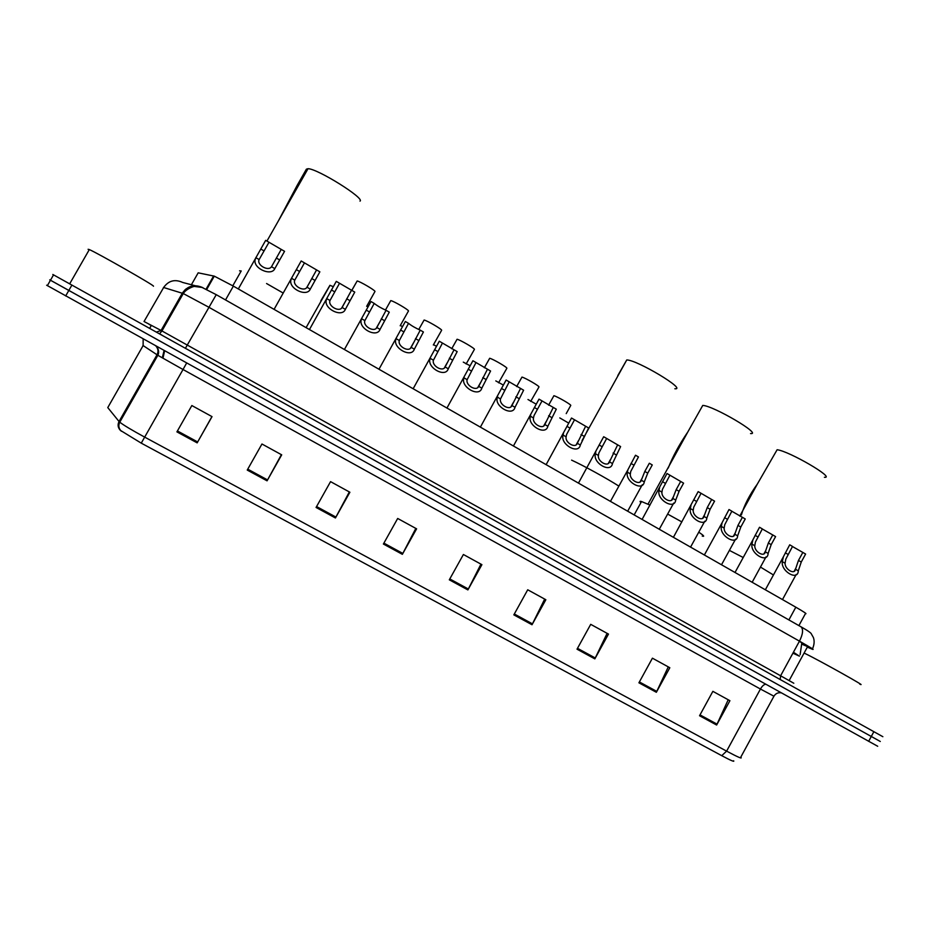 <?xml version="1.0" encoding="UTF-8"?>
<svg xmlns="http://www.w3.org/2000/svg" width="930" height="930" viewBox="0 0 930 930"><rect width="100%" height="100%" fill="white"/><g stroke="black" fill="none" stroke-linecap="round" stroke-linejoin="round"><path stroke-width="1.4" d="M191.406 284.731L198.183 272.827L214.284 276.152L233.372 286.126L795.824 607.197C804.217 612.045 807.403 614.195 805.403 613.672L798.893 625.611M882.861 736.7L52.812 274.466M878.548 740.501L50.476 280.221M184.942 289.811L185.861 290.427M880.28 741.477L49.732 279.837M721.738 755.672L141.255 443.145L120.33 430.323C117.889 427.672 117.459 424.731 119.04 421.499L119.761 422.185C123.655 425.219 131.944 430.183 144.627 437.088L726.609 751.138L721.738 755.672C730.713 760.449 734.688 762.158 733.654 760.787M877.699 746.267L46.639 285.208M316.06 507.454L330.557 481.635L349.889 492.237L335.439 517.975L316.06 507.454M247.241 470.069L261.958 444.005L281.709 454.84L267.061 480.833L247.241 470.069M176.909 431.869L191.847 405.55L212.028 416.628L197.16 442.866L176.909 431.869M513.837 614.87L527.717 589.783L545.852 599.734L532.018 624.751L513.837 614.87M577.019 649.187L590.713 624.344L608.476 634.086L594.84 658.87L577.019 649.187M638.91 682.806L652.418 658.184L669.821 667.728L656.359 692.28L638.91 682.806M699.546 715.74L712.868 691.339L729.911 700.697L716.635 725.028L699.546 715.74M383.393 544.027L397.68 518.463L416.605 528.833L402.365 554.327L383.393 544.027M449.306 579.82L463.396 554.501L481.914 564.661L467.883 589.911L449.306 579.82M480.938 564.126L467.883 589.911M415.826 528.414L402.365 554.327M728.202 699.755L716.635 725.028M668.275 666.88L656.359 692.28M607.116 633.33L594.84 658.87M544.678 599.094L532.018 624.751M211.935 416.57L197.16 442.866M281.383 454.665L267.061 480.833M349.331 491.935L335.439 517.975M859.715 684.085C870.387 688.967 818.772 660.079 805.368 653.674L804.101 653.058M824.41 477.288C836.105 478.497 788.954 451.004 777.12 449.748L757.311 484.112C749.603 494.772 744.291 505.048 741.373 514.953M773.446 574.961L760.461 567.068M743.221 557.512L729.399 550.397M750.533 433.554C762.856 434.868 713.426 405.713 702.755 405.422L687.793 432.008C679.33 444.412 672.797 456.444 668.205 468.081M650 505.106L641.526 501.537C639.77 501.026 639.584 501.363 640.968 502.56M702.22 536.087C704.94 536.854 703.789 535.552 698.767 532.158M681.864 521.928L667.635 514.069M618.869 486.111C607.011 478.508 583.459 465.558 571.601 460.141M674.843 388.752C687.607 390.17 636.969 359.782 626.75 359.957L617.811 375.557M360.003 201.124C365.246 198.508 317.525 168.632 308.028 168.702L306.389 169.167L297.1 185.512L278.291 221.084M282.894 292.88L266.573 283.534M232.791 285.789L241.219 270.967L239.556 270.816M153.45 286.242L153.496 286.161C154.31 285.44 97.929 253.262 89.327 249.577L88.094 249.287L89.071 250.019M559.802 417.919L568.695 423.115M527.973 399.505L536.203 404.178M495.806 380.905L503.339 385.067M463.291 362.119L470.092 365.769M433.52 344.681L436.472 346.286M400.353 325.488L402.469 326.616M366.815 306.098L368.082 306.737M333.289 286.684L329.941 285.301L320.757 300.936M566.219 413.606L570.718 405.503C571.927 405.027 557.721 396.75 553.908 395.703L548.595 405.178M530.681 401.423L538.958 386.996C539.946 386.38 525.59 378.01 521.974 377.092L516.638 386.578M498.573 382.811L506.862 368.28C507.617 367.524 493.109 359.061 489.692 358.271L484.344 367.78M466.128 363.99L474.428 349.366C474.951 348.471 460.28 339.927 457.072 339.252L451.713 348.762M433.322 344.983L441.645 330.255C441.924 329.22 427.103 320.571 424.103 320.036L418.744 329.534M400.179 325.756L408.502 310.946C408.549 309.748 393.564 301.006 390.774 300.611L385.45 310.062M366.664 306.33L375.011 291.416C374.802 290.09 359.898 281.372 357.155 280.976L351.842 290.404M351.773 290.369L357.155 280.976M802.834 552.432L805.613 554.048L801.253 562.046L798.289 570.857C798.01 581.285 780.782 571.38 782.293 561.627L783.432 556.675L789.721 544.806L792.511 546.433L785.78 559.209L785.094 563.243C784.781 569.381 794.743 575.124 795.499 569.253L798.463 560.441L802.834 552.432L792.465 546.526M772.772 534.959L775.585 536.598L771.179 544.643L768.122 553.443C767.634 563.812 750.231 553.792 751.963 544.108L752.905 539.807L759.519 527.264L762.344 528.903L755.404 542.074L754.788 545.747C754.346 551.85 764.413 557.651 765.309 551.816L768.366 543.004L772.772 534.959L762.309 528.984M742.396 517.312L745.232 518.963L740.803 527.043L737.641 535.843C736.944 546.143 719.355 536.029 721.308 526.415L722.099 522.683L729.004 509.535L731.864 511.198L724.726 524.741L724.168 528.066C723.598 534.122 733.782 539.993 734.793 534.204L737.967 525.392L742.396 517.312L731.829 511.244M701.057 493.295L693.722 507.187L693.222 510.198C692.525 516.22 702.813 522.149 703.963 516.406L707.23 507.606L711.694 499.48L698.174 491.621L673.401 537.319M711.694 499.48L714.566 501.154L710.113 509.268L706.835 518.057C705.917 528.298 688.142 518.068 690.339 508.536L691.002 505.316M669.926 475.207L662.393 489.436L661.951 492.144C661.125 498.12 671.518 504.107 672.809 498.41L676.191 489.622L680.679 481.461L667.008 473.51L642.095 519.44M680.679 481.461L683.585 483.147L679.086 491.296L675.715 500.084C674.576 510.256 656.615 499.922 659.033 490.459L659.591 487.715M641.316 480.229L644.804 471.44L649.338 463.245L652.267 464.954L647.745 473.149L644.258 481.926C642.897 492.017 624.739 481.577 627.401 472.196L627.889 469.79L635.515 455.223L638.457 456.932L630.749 471.452L630.342 473.893C629.378 479.834 639.887 485.879 641.316 480.229L644.258 481.926M606.662 438.46L598.85 453.015L598.409 455.456C597.304 461.338 607.918 467.465 609.499 461.861L617.648 444.842L603.686 436.728L578.46 483.123M617.648 444.842L620.612 446.563L612.463 463.57C610.871 473.591 592.515 463.024 595.421 453.735L595.805 451.829M574.531 419.79L566.614 434.391L566.114 436.809C564.87 442.657 575.612 448.841 577.332 443.285L585.633 426.242L571.52 418.035L546.119 464.663M585.633 426.242L588.632 427.974L580.332 445.017C578.507 454.956 559.953 444.284 563.103 435.077L563.406 433.543M542.039 400.911L534.029 415.559L533.483 417.977C532.088 423.766 542.946 430.02 544.817 424.51L553.269 407.433L539.005 399.144L513.43 445.993M553.269 407.433L556.303 409.188L547.851 426.266C545.782 436.124 527.019 425.336 530.437 416.21L530.67 415.024M509.21 381.835L500.491 398.924C498.957 404.666 509.919 410.99 511.953 405.538L520.556 388.426L506.129 380.045L480.38 427.126M520.556 388.426L523.613 390.205L515.011 407.305C512.709 417.093 493.737 406.178 497.411 397.145L497.585 396.285M476.009 362.549L467.139 379.673C465.453 385.369 476.544 391.751 478.718 386.357L487.483 369.21L472.905 360.747L446.946 408.049M487.483 369.21L490.575 371.012L481.821 388.147C479.264 397.842 460.094 386.81 464.035 377.871L464.14 377.313M442.459 343.054L433.426 360.201C431.578 365.839 442.796 372.302 445.133 366.966L454.049 349.796L439.309 341.229L413.153 388.752M454.049 349.796L457.176 351.61L448.272 368.768C445.458 378.382 426.068 367.234 430.276 358.387L430.334 358.12M408.526 323.338L399.342 340.52C397.331 346.111 408.677 352.644 411.176 347.355L420.255 330.15C415.466 328.034 411.548 325.767 408.526 323.338L405.352 321.501L378.975 369.245M420.255 330.15L423.417 331.987L414.338 349.18C411.269 358.713 391.67 347.436 396.157 338.683L399.342 340.52M374.22 303.413L364.862 320.618C362.7 326.151 374.174 332.754 376.836 327.534L386.078 310.295C381.393 308.249 377.441 305.947 374.22 303.413L371.012 301.541L344.414 349.506M386.078 310.295L389.275 312.154L380.045 329.383C376.859 338.59 357.178 327.872 361.596 319.013M339.543 283.255L330.011 300.495C327.686 305.97 339.276 312.654 342.112 307.481L351.528 290.23L336.288 281.372L309.446 329.557M351.528 290.23L354.76 292.101L345.356 309.353C342.066 318.269 322.303 308.062 326.639 299.123M304.47 262.876L294.764 280.151C292.264 285.568 303.994 292.322 307.005 287.219L316.584 269.921L301.18 260.97L274.083 309.365M316.584 269.921L319.862 271.827L310.283 289.102C306.888 297.716 287.021 288.009 291.288 279M268.991 242.277L259.121 259.575C256.459 264.934 268.317 271.746 271.502 266.712L281.255 249.403L265.678 240.347L238.324 288.951M281.255 249.403L284.557 251.321L274.815 268.631C271.304 276.954 251.333 267.701 255.529 258.645M151.369 325.361L149.66 328.36M792.918 653.174L799.405 656.15L793.43 652.232M788.896 619.926L795.824 607.197M225.525 299.937L233.372 286.126M206.076 289.195L213.609 275.954M151.055 325.454L148.986 324.268M807.321 647.129L812.309 649.245C815.099 650.303 810.821 647.606 799.463 641.154L208.82 307.226L183.268 293.543L163.459 287.451M144.034 321.513L163.692 287.428C168.586 280.593 174.933 278.942 182.733 282.476L195.056 285.684M873.875 731.678L868.643 741.361M71.912 285.068L65.67 295.961M800.625 626.588L801.079 626.843C803.474 629.378 802.939 634.144 799.463 641.154L780.607 675.785L793.813 683.248M203.007 287.742C194.544 283.906 187.651 285.708 182.327 293.171L161.076 330.464L780.607 675.785L780.165 679.493M144.208 321.594L161.076 330.464L156.38 332.103M216.248 294.671L185.419 348.273M163.11 335.858L159.576 333.765L161.959 330.929L183.268 293.543C186.395 288.591 194.568 285.963 194.626 286.463L202.031 287.428L216.225 294.659L802.23 627.506M802.032 644.269L807.6 646.617L799.382 641.316M807.763 646.327L789.14 680.562M185.942 288.939L187.232 289.3M141.255 443.145L183.024 369.512L157.844 355.295L142.929 345.449M781.13 692.827C778.026 692.373 775.62 693.501 773.946 696.21L760.438 689.037L726.609 751.138C738.129 757.276 742.849 759.287 740.768 757.171L773.876 696.338M143.15 338.927L143.115 345.6L107.775 407.596L119.04 421.499L157.031 354.783C158.588 351.633 158.216 348.704 155.891 345.995M765.75 684.294C764.018 684.364 762.251 685.945 760.438 689.037L183.024 369.512L186.628 363.049M162.355 357.713L164.064 350.529M449.795 578.937L468.348 589.016M514.313 613.998L532.483 623.867M577.495 648.326L595.281 657.987M639.387 681.946L656.801 691.409M700.011 714.891L717.077 724.156M383.892 543.132L402.853 553.431M316.56 506.548L335.939 517.08M247.752 469.162L267.561 479.927M177.432 430.95L197.683 441.959M798.289 570.857L795.499 569.253M785.094 563.243L782.293 561.627M788.129 554.454L785.338 552.839M801.253 562.046L798.463 560.441M768.122 553.443L765.309 551.816M754.788 545.747L751.963 544.108M757.938 536.959L755.102 535.331M771.179 544.643L768.366 543.004M737.641 535.843L734.793 534.204M724.168 528.066L721.308 526.415M727.411 519.289L724.563 517.638M740.803 527.043L737.967 525.392M706.835 518.057L703.963 516.406M693.222 510.198L690.339 508.536M696.582 501.433L693.687 499.759M710.113 509.268L707.23 507.606M675.715 500.084L672.809 498.41M661.951 492.144L659.033 490.459M665.415 483.379L662.497 481.694M679.086 491.296L676.191 489.622M630.342 473.893L627.401 472.196M633.923 465.14L630.97 463.431M647.745 473.149L644.804 471.44M612.463 463.57L609.499 461.861M598.409 455.456L595.421 453.735M602.094 446.702L599.118 444.982M616.067 454.793L613.091 453.073M580.332 445.017L577.332 443.285M566.114 436.809L563.103 435.077M569.927 428.079L566.916 426.335M584.04 436.251L581.041 434.519M547.851 426.266L544.817 424.51M533.483 417.977L530.437 416.21M537.412 409.247L534.366 407.48M551.676 417.512L548.642 415.757M515.011 407.305L511.953 405.538M500.491 398.924L497.411 397.145M504.537 390.205L501.456 388.426M518.963 398.563L515.894 396.785M481.821 388.147L478.718 386.357M467.139 379.673L464.035 377.871M471.312 370.965L468.197 369.164M485.89 379.405L482.798 377.615M448.272 368.768L445.133 366.966M433.426 360.201L430.276 358.387M437.716 351.505L434.566 349.68M452.457 360.038L449.329 358.224M414.338 349.18L411.176 347.355M403.76 331.836L400.574 329.987M418.663 340.461L415.489 338.636M380.045 329.383L376.836 327.534M364.862 320.618L361.654 318.757M369.419 311.945L366.199 310.085M384.485 320.676L381.288 318.816M345.356 309.353L342.112 307.481M330.011 300.495L326.755 298.623M334.695 291.834L331.44 289.951M349.936 300.657L346.692 298.786M310.283 289.102L307.005 287.219M294.764 280.151L291.474 278.244M299.588 271.502L296.298 269.595M314.991 280.43L311.724 278.535M274.815 268.631L271.502 266.712L275.338 259.935M259.121 259.563L255.797 257.645M264.074 250.937L260.749 249.007M279.663 259.958L276.35 258.04M801.846 642.735L800.125 654.685M206.693 289.497L214.284 276.152M53.556 274.862L47.349 285.673M801.079 626.843C807.856 630.68 811.297 633.074 811.402 634.028L813.378 637.503C814.645 640.979 814.308 644.862 812.355 649.152L807.38 647.036M807.124 645.908L801.986 643.734M121.342 431.241C118.668 428.463 118.145 425.44 119.761 422.185L157.844 355.295C160.355 350.436 156.042 345.495 156.007 346.065M162.994 358.12L164.622 350.843M757.311 484.112L739.769 516.092M687.805 432.008L648.001 504.176M641.526 501.537L634.155 514.906M626.75 359.957L582.041 440.576M308.028 168.702L266.933 241.079M89.327 249.577L69.68 283.824M330.022 285.324L306.098 327.639M794.301 571.02L795.813 568.253M783.397 556.756L765.344 589.794M796.22 574.403L782.479 599.583M764.123 553.501L765.704 550.63M752.882 539.865L735.014 572.485M766.053 556.849L752.149 582.273M733.642 535.796L735.293 532.797M722.087 522.718L704.37 554.989M735.584 539.109L721.506 564.777M702.836 517.905L704.556 514.767M704.801 521.184L690.56 547.107M671.716 499.829L673.518 496.55M673.704 503.06L659.277 529.251M640.27 481.542L642.165 478.125M627.855 469.883L610.452 501.375M642.281 484.739L627.669 511.209M608.499 463.07L610.487 459.478M576.391 444.389L578.472 440.634M543.945 425.51L546.143 421.557M511.151 406.422L513.465 402.272M478.008 387.124L480.461 382.742M444.517 367.617L447.109 362.979M410.653 347.89L413.408 342.972M376.429 327.941L379.382 322.698M341.822 307.76L345.007 302.134M306.842 287.358L310.306 281.255"/></g></svg>
